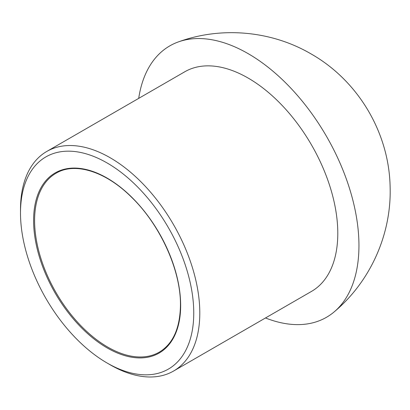 <?xml version="1.0" encoding="UTF-8"?>
<svg xmlns="http://www.w3.org/2000/svg" width="410" height="410" viewBox="0 0 410 410"><rect width="100%" height="100%" fill="white"/><g stroke="black" fill="none" stroke-linecap="round" stroke-linejoin="round"><path stroke-width="0.61" d="M193.756 313.014A122.508 70.73 -120 0 0 107.128 162.975A122.508 70.73 -120 0 0 20.5 212.99A122.508 70.73 -120 0 0 107.128 363.029A122.508 70.73 -120 0 0 193.756 313.014M107.128 363.029L110.146 364.777A126.782 73.2 -120 0 0 173.538 371.055A126.782 73.2 -120 0 0 199.798 313.014A126.782 73.2 -120 0 0 144.458 185.428A126.782 73.2 -120 0 0 46.76 151.459A126.782 73.2 -120 0 0 20.5 209.5L20.5 212.99M265.495 317.965A156.697 90.472 -120 0 0 334.273 311.8A156.697 90.472 -120 0 0 358.95 245.554A156.697 90.472 -120 0 0 248.147 53.643A156.697 90.472 -120 0 0 178.442 41.887A156.697 90.472 -120 0 0 138.713 98.369M173.538 371.055L311.538 291.382A126.782 73.2 -120 0 0 337.794 233.341A126.782 73.2 -120 0 0 282.454 105.754A126.782 73.2 -120 0 0 184.756 71.786L46.76 151.459M180.661 305.455A103.991 60.039 -120 0 0 70.361 168.243A103.991 60.039 -120 0 0 70.361 315.305A103.991 60.039 -120 0 0 180.661 305.455M55.991 173.271A103.279 59.629 -120 0 0 55.991 292.525A103.279 59.629 -120 0 0 159.27 352.154C172.999 343.903 180.062 328.241 180.451 305.163C180.897 270.579 160.33 225.044 131.63 197.302C105.503 171.16 74.646 161.873 55.991 173.271M178.442 41.887C221.579 26.199 271.492 30.765 311 53.879C358.232 80.667 389.213 132.85 390.12 187.129C391.565 234.166 370.45 281.46 334.273 311.8"/></g></svg>
